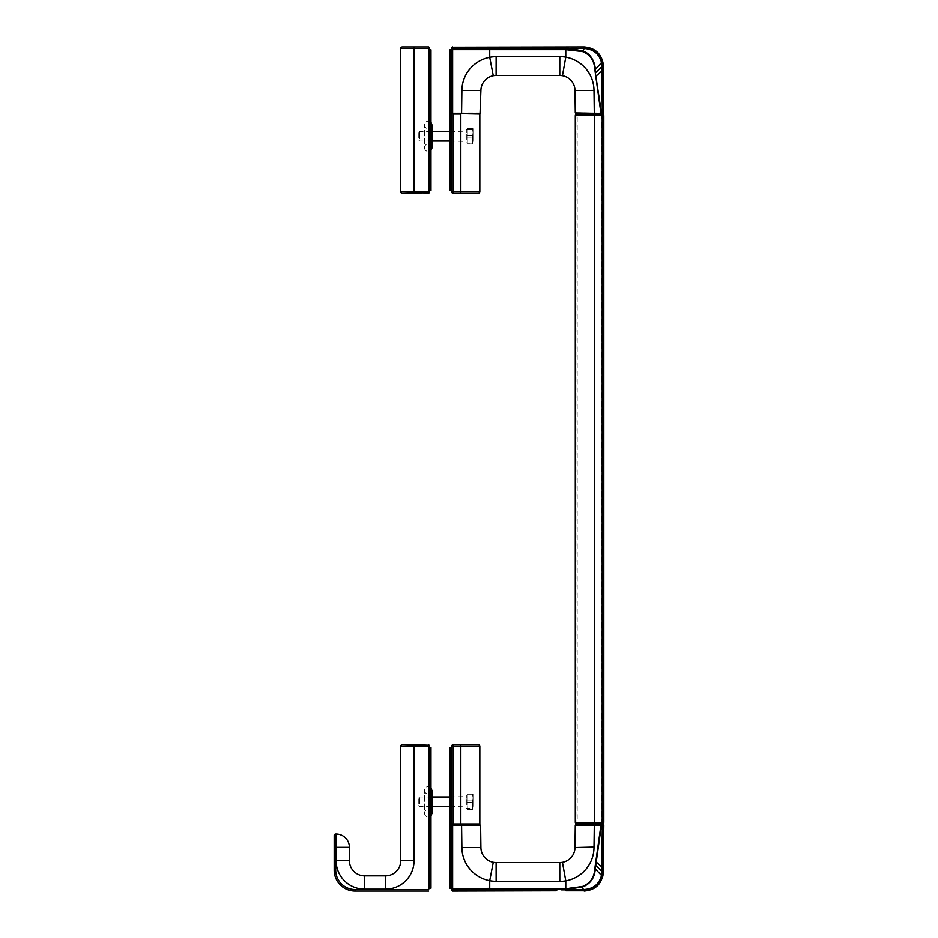 <?xml version="1.0" encoding="UTF-8"?>
<svg xmlns="http://www.w3.org/2000/svg" width="938" height="938" viewBox="0 0 938 938"><rect width="100%" height="100%" fill="white"/><g stroke="black" fill="none" stroke-linecap="round" stroke-linejoin="round"><path stroke-width="0.7" stroke-dasharray="4.69 3.52" d="M428.689 193.298L429.264 191.786L414.057 191.786L414.057 48.424L428.689 48.424L428.689 193.298L402.261 193.298A1.524 1.524 -35.6 0 1 400.737 191.786L400.737 48.424A1.524 1.524 0 0 1 402.261 46.9L414.057 46.9M429.264 49.749L429.264 190.449L430.976 190.449L430.976 49.749L429.264 49.749L429.264 190.449M429.264 47.475L428.689 48.424L428.689 46.9L429.264 47.475M451.694 190.449L449.982 190.449L449.982 49.749L451.694 49.749L451.694 190.449L451.694 114.014L460.828 113.451L451.694 112.877L451.694 48.143M451.694 122.081L451.694 152.425L451.694 122.081M449.982 150.443L449.982 120.099L449.982 150.443M429.264 122.081L429.264 152.425L429.264 122.081M430.976 150.443L430.976 120.099L430.976 150.443M451.694 747.551L449.982 747.551L449.982 888.251L451.694 888.251L451.694 746.214A1.524 1.524 0 0 1 453.218 744.702L478.321 744.702A1.524 1.524 -38.8 0 1 479.834 746.214L460.828 746.214L460.828 744.702M451.694 815.919L451.694 785.575L451.694 815.919M449.982 787.557L449.982 817.901L449.982 787.557M429.264 747.551L430.976 747.551L430.976 888.251L429.264 888.251L429.264 747.551L429.264 888.251M429.264 815.919L429.264 785.575L429.264 815.919M430.976 787.557L430.976 817.901L430.976 787.557M472.998 132.621A14.797 12.804 -0.5 0 1 472.564 135.459L467.288 135.459L472.564 135.459L472.564 137.065L467.288 137.065L472.564 137.065L472.998 132.457L472.998 139.914A14.832 12.839 -179.7 0 0 472.564 137.065L472.564 143.068L467.288 143.068L467.288 129.467L472.564 129.467A14.774 12.804 180 0 1 472.998 132.457L472.998 128.658L472.998 132.457L472.564 128.658L472.564 129.467L467.288 129.467L467.288 128.658L472.998 128.658L467.288 128.658L467.288 143.068L472.564 143.068L472.564 143.866L472.564 143.068A14.774 12.804 -0 0 0 472.998 140.067L472.998 132.457M467.288 139.41L467.288 129.702L467.288 139.41M467.288 143.866L472.998 143.866L467.288 143.866M466.338 139.41L466.338 129.702L466.338 139.41M466.338 138.73L466.338 133.806L466.338 138.73M419.755 138.543L419.755 131.508L419.755 138.543M418.805 138.085L418.805 132.457L418.805 138.085M472.998 798.086A14.797 12.804 -0.5 0 1 472.564 800.935L467.288 800.935L472.564 800.935L472.564 802.541L467.288 802.541L472.564 802.541L472.998 797.933L472.998 805.379A14.832 12.839 -179.7 0 0 472.564 802.541L472.564 808.533L467.288 808.533L467.288 794.932L472.564 794.932A14.774 12.804 180 0 1 472.998 797.933L472.998 794.134L472.998 797.933L472.564 794.134L472.564 794.932L467.288 794.932L467.288 794.134L472.998 794.134L467.288 794.134L467.288 808.533L472.564 808.533L472.564 809.342L472.564 808.533A14.774 12.804 -0 0 0 472.998 805.543L472.998 797.933M467.288 804.886L467.288 795.178L467.288 804.886M467.288 809.342L472.998 809.342L467.288 809.342M466.338 804.886L466.338 795.178L466.338 804.886M466.338 804.194L466.338 799.27L466.338 804.194M419.755 804.018L419.755 796.983L419.755 804.018M418.805 803.561L418.805 797.933L418.805 803.561M480.901 90.435L461.883 90.435L461.59 112.888L452.644 112.888L452.644 49.139L489.73 49.139L489.73 57.253A34.577 34.565 176.2 0 1 496.132 56.655L559.798 56.573A33.874 33.862 141.1 0 1 565.778 57.101A34.225 34.225 180 0 1 594 90.353L574.982 90.435A15.207 15.207 180 0 0 562.448 75.661A15.207 15.207 139.4 0 0 559.775 75.415L496.108 75.415A15.196 15.172 176.2 0 0 493.271 75.685A15.219 15.207 180 0 0 480.901 90.435L480.608 112.888L451.694 112.877L451.694 49.597L565.813 49.139L582.557 51.015C590.553 54.193 594.798 60.349 595.302 69.482L601.434 112.877L575.275 112.888L603.04 113.451L576.049 113.451L594.293 114.014L594.293 114.776L575.475 114.776L603.04 115.351L575.475 114.776M451.694 49.222L452.644 48.565L565.79 49.139L565.919 48.424L584.21 48.459C593.367 49.104 599.136 53.783 601.504 62.494A16.532 16.521 77.2 0 1 601.797 65.297L602.278 112.877L600.965 113.451M565.813 49.139L582.428 51.473C590.213 54.533 594.352 60.56 594.833 69.553L601.504 62.494L602.876 62.236M594.833 69.553L600.965 112.877L594.293 112.877L594 90.353M452.644 48.565L452.644 47.193L489.73 47.193L489.73 48.565L556.269 48.565L565.919 48.424L565.907 47.181L583.6 47.181L582.428 51.473M601.797 65.297L603.181 65.285L603.802 112.865L601.434 113.451M603.802 112.865L602.278 113.451M461.59 824.549L480.608 825.112L452.268 824.549L479.834 823.986L460.828 823.986L460.828 746.214L453.218 746.214L453.218 744.702M451.694 889.857L451.694 825.123L461.59 825.112L461.883 847.565L480.901 847.565A15.219 15.207 180 0 0 493.271 862.315A15.196 15.184 -176.2 0 0 496.108 862.585L559.775 862.585A15.207 15.207 -140.4 0 0 562.448 862.339A15.207 15.207 180 0 0 574.982 847.565L594 847.647A34.225 34.225 180 0 1 565.778 880.899L562.448 862.339M461.883 847.565A34.225 34.225 180 0 0 489.73 880.747A34.577 34.565 -176.1 0 0 496.132 881.345L559.798 881.427A33.874 33.874 -139.6 0 0 565.778 880.899L565.778 888.392L582.428 886.527C590.19 883.479 594.329 877.452 594.833 868.447L601.434 824.549L603.802 825.135L603.251 867.017L601.868 867.005L602.278 825.123L603.802 825.135M496.108 862.585L496.132 881.345M452.644 891.1L452.644 888.392L565.79 888.861C570.597 889.247 576.19 888.626 582.557 886.985C589.51 885.46 594.938 877.311 595.302 868.518L601.504 875.506A16.532 16.521 -77.2 0 0 601.797 872.715L601.868 867.005L595.771 861.717L600.965 825.123L602.278 824.549M559.798 881.427L559.775 862.585M493.271 862.315L489.73 880.747L489.73 888.861L584.21 889.541C593.367 888.919 599.136 884.241 601.504 875.506L602.876 875.764M535.551 890.819L556.257 890.819L556.281 889.435L565.919 889.576L565.907 890.819L556.269 890.819M582.428 886.527L583.6 890.819L584.21 889.541M575.275 825.112L600.965 825.123L603.615 823.986L603.04 822.649L594.293 822.649L603.615 822.649M452.644 889.435L556.281 889.435L556.269 888.392M601.797 872.715L603.181 872.715L603.251 867.017M575.475 822.649L601.903 822.462L576.999 822.649L576.999 115.351L594.293 115.351L576.999 115.351L594.293 115.538L577.187 115.538L577.187 822.462L594.293 822.462L576.999 822.649L602.09 822.649L576.049 822.649L575.475 823.986L603.615 823.986M478.321 193.298L460.828 193.298L460.828 191.786L451.694 191.786L451.694 114.014L460.828 114.014L460.828 191.786L479.834 191.786A1.524 1.524 0 0 1 478.321 193.298A1.524 1.524 0 0 0 479.834 191.786M461.59 113.451L479.271 113.451M453.218 193.298A1.524 1.524 0 0 1 451.694 191.786A1.524 1.524 0 0 0 453.218 193.298L453.218 113.451M460.828 824.549L451.694 823.986L451.694 888.403L452.644 888.392L452.644 824.549M602.29 113.451L603.615 114.014L603.04 113.451L603.04 115.351L603.615 114.776L594.293 114.776M603.04 824.549L602.29 824.549M594.293 115.351L575.287 115.538L601.903 115.538L594.293 115.538L594.293 822.649L603.615 823.224M594.293 822.649L602.29 822.462L602.29 115.538L603.802 115.538L603.802 822.462M601.903 822.462L601.903 115.538L601.903 822.462M602.29 115.351L603.802 115.538M601.328 115.351L602.09 115.351L601.328 115.351L601.328 822.649L601.328 115.351M385.53 875.893A15.207 15.207 0 0 0 400.737 860.674A15.207 15.207 0 0 1 385.53 875.893L385.53 889.201L364.612 889.201A28.515 28.515 0 0 1 336.097 860.674L335.71 847.366L335.71 870.183A19.393 19.393 0 0 0 355.103 889.576L429.264 889.576L429.264 890.525M400.737 860.674L414.057 860.674L414.057 746.214L400.737 746.214A1.524 1.524 0 0 1 402.261 744.702L414.057 744.702M364.612 889.201L364.612 875.893A15.207 15.207 0 0 1 349.405 860.674L349.405 847.366A13.308 13.308 0 0 0 336.097 834.058L336.097 847.366L349.405 847.366A13.308 13.308 0 0 0 336.097 834.058M334.198 835.582A1.524 1.524 -129.4 0 1 335.71 834.058A1.524 1.524 -129.4 0 0 334.198 835.582L334.198 870.183A20.917 20.917 0 0 0 355.103 891.1L355.103 889.576M414.057 746.214L428.689 746.214L428.689 744.702L429.264 745.264L428.689 891.1M400.737 191.786L414.057 191.786L414.057 193.298M400.737 48.424L414.057 48.424M465.963 138.543L465.963 131.508L465.963 138.543M465.963 804.018L465.963 796.983L465.963 804.018M461.883 90.435A34.225 34.225 180 0 1 489.73 57.253L493.271 75.685M496.108 75.415L496.132 56.655M565.778 49.608L565.778 57.101L562.448 75.661M559.775 75.415L559.798 56.573M556.269 49.608L556.269 47.181L489.73 47.193M584.163 46.9L584.21 48.459M595.302 72.941L601.821 66.68L603.193 66.668M595.771 76.283L601.868 70.995L603.251 70.983M586.602 47.322L590.448 48.201M594.856 50.335L598.737 53.724M451.694 888.778L489.73 888.861L489.73 890.807L452.644 890.807M594.833 868.447L595.771 861.717M594 847.084L594.293 823.986L602.29 823.986L602.29 823.224L575.475 823.986M595.302 865.059L601.821 871.32L603.193 871.332M584.222 890.819L586.602 890.678M590.448 889.799L592.839 888.814M593.004 888.732L594.856 887.665M598.737 884.276L602.536 877.229M460.828 113.451L479.834 114.014M453.218 823.986L453.218 746.214L451.694 746.214M594.293 113.451L602.29 114.014L602.29 114.776M575.475 823.224L594.293 823.224M594.293 115.538L594.293 822.462L594.293 115.538M414.057 860.674A28.515 28.515 0 0 1 385.53 889.201M400.737 746.214A1.524 1.524 0 0 1 402.261 744.702M364.612 875.893A15.207 15.207 0 0 1 349.405 860.674L336.097 860.674M335.71 870.183L334.198 870.183A20.917 20.917 0 0 0 355.103 891.1M334.198 847.366L335.71 847.366L335.71 834.058M449.982 152.425L451.694 152.425M449.982 120.099L451.694 120.099M430.976 152.425L429.264 152.425M430.976 120.099L429.264 120.099M449.982 785.575L451.694 785.575M449.982 817.901L451.694 817.901M430.976 785.575L429.264 785.575M430.976 817.901L429.264 817.901M466.338 142.822L467.288 142.822M466.338 129.702L467.288 129.702M449.982 141.017L466.338 141.392M449.982 131.508L466.338 131.132M418.805 140.067L419.755 141.017L432.113 141.017M418.805 132.457L419.755 131.508L432.113 131.508M466.338 808.298L467.288 808.298M466.338 795.178L467.288 795.178M449.982 806.492L466.338 806.868M449.982 796.983L466.338 796.608M418.805 805.543L419.755 806.492L432.113 806.492M418.805 797.933L419.755 796.983L432.113 796.983M430.976 122.139L428.314 121.049C426.004 121.283 424.738 122.55 424.504 124.86C424.738 127.169 426.004 128.436 428.314 128.658C430.624 128.436 431.89 127.169 432.113 124.86L432.113 146.269M432.113 147.676C431.89 145.367 430.624 144.1 428.314 143.866C426.004 144.1 424.738 145.367 424.504 147.676L424.504 124.86L424.504 147.676C424.738 149.986 426.004 151.253 428.314 151.475L430.976 150.385M430.976 787.615L428.314 786.525C426.004 786.748 424.738 788.014 424.504 790.324C424.738 792.633 426.004 793.9 428.314 794.134C430.624 793.9 431.89 792.633 432.113 790.324L432.113 811.745M432.113 813.14C431.89 810.831 430.624 809.564 428.314 809.342C426.004 809.564 424.738 810.831 424.504 813.14L424.504 790.324L424.504 813.14C424.738 815.45 426.004 816.717 428.314 816.951L430.976 815.861M594.293 824.549L600.941 824.549"/><path stroke-width="1.41" d="M402.261 193.298A1.524 1.524 0 0 1 400.737 191.786L414.057 191.786L414.057 48.424L400.737 48.424L400.737 191.786A1.524 1.524 0 0 0 402.261 193.298L429.264 192.736L429.264 48.424L428.689 191.786L428.689 48.424L414.057 48.424L414.057 46.9L428.689 46.9L402.261 46.9A1.524 1.524 0 0 0 400.737 48.424A1.524 1.524 0 0 1 402.261 46.9M428.689 46.9L428.689 48.424L428.689 46.9L429.264 47.475M451.694 190.449L449.982 190.449L449.982 49.749L451.694 49.749L451.694 191.786A1.524 1.524 0 0 0 453.218 193.298L478.321 193.298A1.524 1.524 -141.2 0 0 479.834 191.786L479.834 114.014L479.834 191.786L460.828 191.786L460.828 193.298L453.218 193.298L453.218 191.786L460.828 191.786L460.828 114.014L453.218 114.014L453.218 191.786L451.694 191.786M429.264 190.449L430.976 190.449L430.976 49.749L429.264 49.749M451.694 747.551L449.982 747.551L449.982 888.251L451.694 888.251L451.694 823.986L479.834 823.986L479.834 746.214A1.524 1.524 0 0 0 478.321 744.702L453.218 744.702A1.524 1.524 0 0 0 451.694 746.214L451.694 823.986L453.218 824.549L460.828 823.986L460.828 746.214L451.694 746.214A1.524 1.524 0 0 1 453.218 744.702L453.218 823.986M429.264 747.551L430.976 747.551L430.976 888.251L429.264 888.251L429.264 745.264L402.261 744.702A1.524 1.524 -142 0 0 400.737 746.214L400.737 860.674A15.207 15.207 0 0 1 385.53 875.893L364.612 875.893A15.207 15.207 0 0 1 349.405 860.674L349.405 847.366A13.308 13.308 0 0 0 336.097 834.058L336.097 847.366L335.71 834.058A1.524 1.524 0 0 0 334.198 835.582L334.198 847.366L335.71 847.366L335.71 870.183A19.393 19.393 0 0 0 355.103 889.576L428.689 889.576L428.689 746.214L414.057 746.214L414.057 860.674L400.737 860.674L400.737 746.214L414.057 746.214L414.057 744.702L429.264 745.264M460.828 113.451L479.834 114.014L452.268 113.451L480.033 113.451L480.901 90.435A15.219 15.207 0 0 1 493.271 75.685A15.196 15.184 -3.8 0 1 496.108 75.415L559.775 75.415A15.207 15.207 -39.6 0 1 562.448 75.661A15.207 15.207 0 0 1 574.982 90.435L575.275 112.888L603.228 113.451L603.251 70.983L601.868 70.995L602.278 112.877L603.802 112.865M461.59 113.451L461.883 90.435L480.901 90.435M451.694 48.143A0.95 0.95 180 0 1 452.644 47.193L584.163 46.9L452.644 47.193A0.95 0.95 0.2 0 0 451.694 48.143L451.694 112.877L452.644 112.888L452.644 49.608L565.778 49.608L582.428 51.473C590.19 54.521 594.329 60.548 594.833 69.553L601.434 112.877L602.278 113.451M461.883 90.435A34.225 34.225 0 0 1 489.73 57.253A34.577 34.565 -3.9 0 1 496.132 56.655L559.798 56.573A33.874 33.874 -40.4 0 1 565.778 57.101A34.225 34.225 -0 0 1 594 90.353L594.293 113.451L601.434 113.451M559.798 56.573L559.775 75.415M594.833 69.553L600.965 113.451L594.293 114.014L603.615 114.014L603.04 115.351M493.271 75.685L489.73 57.253L489.73 49.139L565.79 49.139C570.597 48.753 576.19 49.374 582.557 51.015C589.51 52.54 594.938 60.689 595.302 69.482L601.504 62.494A16.532 16.521 -102.8 0 1 601.797 65.285L601.868 70.995L595.771 76.283M452.644 47.193L452.644 48.565L583.635 48.448L583.6 47.181L584.21 48.459C593.367 49.081 599.136 53.759 601.504 62.494L602.876 62.236A17.763 17.74 -101.9 0 1 603.181 65.285L603.251 70.983M594 90.353L574.982 90.435L575.275 112.888L600.941 113.451M565.79 49.139L565.907 47.181L556.269 47.181M556.257 47.181L556.269 49.608M582.428 51.473L584.21 48.459M584.163 46.9C595.536 47.908 601.879 54.041 603.181 65.285L601.797 65.285M586.602 47.322L584.163 47.181C594.434 48.155 600.672 53.185 602.876 62.236A17.763 17.74 78.1 0 1 603.181 65.285M461.59 824.549L480.608 825.112L451.694 825.123L451.694 889.857A0.95 0.95 179.8 0 0 452.644 890.807A0.95 0.95 -0 0 1 451.694 889.857M452.644 824.549L452.644 888.392L451.694 888.403L451.694 825.123L461.59 825.112L461.883 847.565L480.901 847.565L480.608 825.112L480.901 847.565A15.219 15.207 0 0 0 493.271 862.315A15.196 15.172 3.8 0 0 496.108 862.585L559.775 862.585A15.207 15.207 40.6 0 0 562.448 862.339A15.207 15.207 -0 0 0 574.982 847.565L594 847.084M451.694 888.778L489.73 888.392L489.73 880.747A34.577 34.565 3.8 0 0 496.132 881.345L559.798 881.427A33.874 33.862 38.9 0 0 565.778 880.899A34.225 34.225 0 0 0 594 847.647L594.293 825.123L575.275 825.112L594.293 824.549L575.85 824.549M556.257 890.819L452.644 891.1L452.644 889.435L451.694 889.341L452.644 888.861L565.813 888.861L582.557 886.985C590.553 883.807 594.798 877.651 595.302 868.518L601.434 825.123L576.049 824.549L576.049 822.649L594.293 822.649L575.475 822.649L594.293 822.462L575.475 822.649M452.644 889.435L565.79 888.861L565.919 889.576L584.21 889.541C593.367 888.896 599.136 884.217 601.504 875.506A16.532 16.521 102.8 0 0 601.797 872.703L602.278 825.123L600.965 824.549M565.813 888.861L582.428 886.527C590.213 883.467 594.352 877.44 594.833 868.447L601.504 875.506L602.876 875.764A17.763 17.74 -78.1 0 0 603.181 872.727M594.833 868.447L600.965 825.123L594.293 825.123L594.293 823.986L575.475 823.986M452.644 890.807L535.551 890.819M556.269 888.392L556.269 890.819L489.73 890.807L489.73 889.435L556.269 889.435L565.919 889.576L565.907 890.819L583.6 890.819L582.428 886.527M574.982 847.565L575.275 825.112L574.982 847.565M584.21 889.541L584.163 891.1C595.536 890.092 601.879 883.959 603.181 872.715L603.802 825.135L594.293 824.549M602.536 877.229L602.876 875.764A17.763 17.74 101.9 0 0 603.181 872.715L601.797 872.703M603.802 825.135L602.278 824.549M453.218 113.451L451.694 114.014L451.694 49.597L489.73 49.139L489.73 47.193M460.828 824.549L479.834 823.986L479.834 746.214A1.524 1.524 0 0 0 478.321 744.702M576.049 115.351L575.475 114.776L594.293 114.776L594.293 114.014L575.475 114.014L575.475 114.776L576.049 113.451L594.293 113.451M603.04 824.549L603.615 823.224L602.29 822.649L603.615 822.649L575.475 823.224M603.615 822.649L594.293 822.462L594.293 115.538L575.287 115.538L575.287 822.462L575.475 115.351L603.802 115.538L603.802 822.462M603.802 115.538L594.293 115.538L594.293 114.776L603.615 114.776M414.057 860.674A28.515 28.515 0 0 1 385.53 889.201L385.53 875.893L364.612 875.893L364.612 889.201A28.515 28.515 0 0 1 336.097 860.674L336.097 847.366L349.405 847.366M355.103 889.576L355.103 891.1L428.689 891.1L355.103 891.1A20.917 20.917 0 0 1 334.198 870.183L334.198 847.366M429.264 888.251L428.689 744.702M414.057 193.298L414.057 191.786L428.689 191.786L428.689 193.298L429.264 192.736M414.057 48.424L414.057 46.9M496.132 56.655L496.108 75.415M565.778 49.608L565.778 57.101L562.448 75.661M452.644 48.565L451.694 49.222M595.302 72.941L601.821 66.68L603.193 66.668M590.448 48.201L592.839 49.186M593.004 49.268L594.856 50.335M598.737 53.724L602.876 62.236M461.883 847.565A34.225 34.225 0 0 0 489.73 880.747L493.271 862.315M496.108 862.585L496.132 881.345M565.778 888.392L565.778 880.899L562.448 862.339M559.775 862.585L559.798 881.427M595.302 865.059L601.821 871.32L603.193 871.332M595.771 861.717L601.868 867.005L603.251 867.017M602.876 875.764C600.261 885.261 594.024 890.279 584.163 890.819L584.222 890.819M586.602 890.678L590.448 889.799M594.856 887.665L598.737 884.276M479.834 746.214L460.828 746.214L460.828 744.702M602.29 113.451L602.29 114.776M603.615 823.986L594.293 823.986L594.293 822.649M602.29 824.549L602.29 823.224L594.293 823.224M603.615 823.224L602.29 823.224L602.29 115.351M385.53 889.201L364.612 889.201M336.097 860.674L349.405 860.674M334.198 870.183L335.71 870.183M414.057 746.214L414.057 744.702M432.113 141.017L449.982 141.017M432.113 131.508L449.982 131.508M432.113 806.492L449.982 806.492M432.113 796.983L449.982 796.983M432.043 125.598L430.976 122.139M430.976 150.385L432.113 147.676L432.113 124.86M432.113 146.269L432.113 147.676M432.043 791.074L430.976 787.615M430.976 815.861L432.113 813.14L432.113 790.324M432.113 811.745L432.113 813.14M452.644 46.9L451.694 47.85M452.644 891.1L451.694 890.15"/></g></svg>
